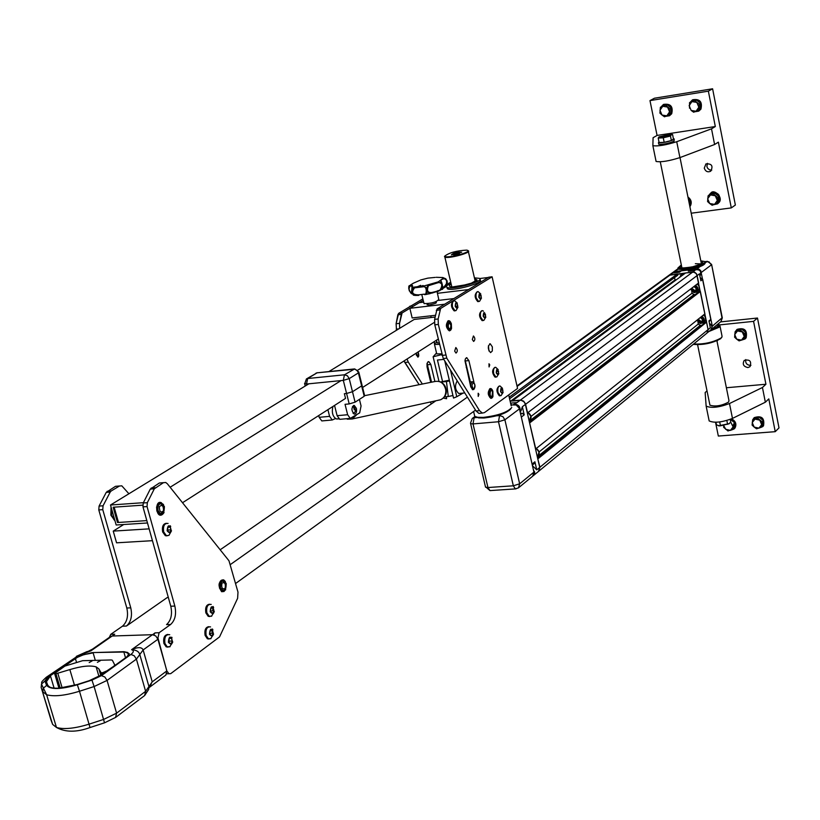 <?xml version="1.0" encoding="UTF-8"?>
<svg xmlns="http://www.w3.org/2000/svg" width="820" height="820" viewBox="0 0 820 820"><rect width="100%" height="100%" fill="white"/><g stroke="black" fill="none" stroke-linecap="round" stroke-linejoin="round"><path stroke-width="1.23" d="M722.358 367.78L721.6 363.998M747.932 367.565L750.033 366.653C751.725 361.261 749.808 359.17 744.263 360.38C742.213 364.183 743.443 366.581 747.932 367.565M750.946 365.3L750.351 365.402C746.774 364.992 745.247 363.055 745.769 359.58M715.952 422.259L716.475 424.852L719.622 425.939L720.462 425.785L719.683 421.952M720.462 425.785L729.093 423.786L730.733 421.921L730.241 419.379M726.838 420.496L727.606 424.319M718.505 425.826L729.277 423.643M708.88 419.512L709.167 420.926C714.261 423.212 722.03 422.372 732.475 418.415L765.347 402.21L768.801 398.899L775.238 431.668L718.33 436.045L715.532 422.279M775.238 431.668L779 427.886L757.485 318.027L753.57 321.358L765.921 384.252L762.446 387.501L765.347 402.21M762.446 387.501L729.482 403.542C719.007 407.468 711.227 408.329 706.143 406.125L705.149 392.534L707.024 390.884M718.002 324.023C720.585 325.478 718.166 327.457 710.755 329.968M718.904 324.577L719.827 325.151L719.058 327.272L708.87 331.526M720.011 326.083L721.948 335.728L722.02 336.938L721.036 338.004C713.01 342.411 703.888 344.41 693.648 344.021M693.33 344.287L693.781 344.41C703.55 345.077 712.488 343.17 720.606 338.711L721.723 337.368M716.916 340.782L728.98 400.642L728.529 402.138C721.549 405.808 715.347 406.822 709.935 405.203L709.802 404.526M765.921 384.252L726.387 387.747M717.326 340.607L716.987 341.12M744.683 333.627L744.14 339.121L739.097 340.884L736.688 339.162L734.597 337.184L735.13 331.7L737.498 330.942L742.274 331.905L744.252 336.507L741.454 340.136L736.688 339.162L734.71 334.57L737.498 330.942L740.173 329.917L744.683 333.627L745.923 332.561L741.423 328.851L740.173 329.917M743.381 338.742L744.14 338.476M744.14 339.121L745.38 338.045L745.923 332.561M735.13 331.7L741.423 328.851M735.489 331.393L736.811 329.64C744.949 328.041 747.686 331.157 745.011 338.998L741.054 340.279M719.54 324.904L753.57 321.358M720.595 321.891L757.485 318.027M730.661 422.033L733.121 426.912L730.394 430.356L728.57 430.551M728.078 431.023L723.67 427.343L723.701 425.662M734.781 422.935L733.541 424.114L733.018 429.413L734.248 428.235L734.781 422.935L730.415 419.317M733.018 429.413L730.394 430.356L725.72 429.331L723.763 425.652M730.999 419.082C735.673 421.634 736.719 424.914 734.125 428.932L730.497 430.326M731.563 418.835C735.704 421.101 736.852 424.145 735.007 427.989L734.269 428.798M754.185 417.728L754.318 417.595C761.678 415.361 764.752 418.077 763.533 425.744L762.846 426.492M752.873 419.563L753.98 417.913C761.862 415.894 764.783 418.794 762.723 426.625L759.002 428.101M762.128 421.839L761.575 427.179L756.563 428.798L754.185 427.097L752.104 425.098L752.657 419.779L755.005 419.102L759.75 420.137L761.698 424.657L758.91 428.132L754.185 427.097L752.227 422.587L755.005 419.102L757.67 418.138L762.128 421.839L763.338 420.66L758.879 416.96L757.67 418.138M761.021 426.564L761.585 426.38M761.575 427.179L762.774 425.99L763.338 420.66M752.657 419.779L753.877 418.6L758.879 416.96M671.59 134.244L672.564 134.511L671.406 134.695L670.463 136.017L663.267 137.801L658.214 138.078L659.044 136.858M670.463 136.017L671.375 140.538L673.476 139.021L672.564 134.511M671.375 140.538L664.19 142.321L663.267 137.801M664.19 142.321L659.126 142.577L658.214 138.078M671.406 134.695C665.471 136.94 661.34 137.668 658.993 136.899L670.883 134.08L671.406 134.695M673.415 138.744L674.183 138.939L673.712 139.677C667.787 141.993 662.693 142.987 658.439 142.67L658.983 141.88M658.696 143.941L658.757 144.258C663.021 144.576 668.105 143.582 674.03 141.265L674.245 139.236M676.726 141.716C665.768 145.13 657.814 146.452 652.864 145.663L653.089 137.719L657.076 135.433L649.983 100.604L708.367 91.153L715.317 126.536L711.514 128.822L676.726 141.716L679.923 157.604C668.997 161.048 661.053 162.339 656.092 161.458L655.928 160.638M691.219 213.21L731.296 207.901L718.381 142.157L714.599 144.504L679.923 157.604M714.599 144.504L711.514 128.822M649.983 100.604L654.422 98.226L712.601 88.785L708.367 91.153M707.445 163.334L706.871 166.501L707.629 168.284L709.474 169.822L711.75 170.15M704.267 168.161C705.518 171.482 707.65 172.507 710.673 171.247C713.39 165.968 711.811 163.518 705.938 163.897L704.267 168.161M683.152 173.215L682.353 169.248M717.756 197.528L717.233 203.257L714.527 204.364L709.7 203.503L707.578 201.535L708.091 195.816L710.479 194.914L715.306 195.775L717.336 200.5L714.527 204.364L712.139 205.256L709.7 203.503L707.67 198.788L710.479 194.914L713.185 193.797L717.756 197.528L719.068 196.636L714.497 192.915L713.185 193.797M717.233 203.257L718.535 202.355L719.068 196.636M708.091 195.816L714.497 192.915M708.654 195.437L710.428 193.397C718.904 192.638 721.293 196.113 717.582 203.842L713.523 204.744M688.831 201.361L690.009 200.572L688.4 199.26M689.61 205.225L690.009 200.572M688.072 197.599C691.034 200.234 691.629 203.175 689.856 206.445M731.296 207.901L735.366 205.041L712.601 88.785M715.317 126.536L657.076 135.433M670.001 108.814L669.52 114.667L666.834 115.835L662.027 115.046L659.915 113.109L660.387 107.266L662.734 106.282L667.541 107.061L669.591 111.838L666.834 115.835L664.487 116.799L662.027 115.046L659.977 110.28L662.734 106.282L665.43 105.114L670.001 108.814L671.385 108.045L666.814 104.355L665.43 105.114M669.52 114.667L670.903 113.888L671.385 108.045M660.387 107.266L666.814 104.355M661.115 106.867L663.308 104.581C671.836 104.622 673.876 108.353 669.438 115.774L665.563 116.358M663.554 104.447L663.687 104.376C670.637 103.433 673.302 106.549 671.703 113.744L669.571 115.692M689.538 108.219L689.548 102.602L694.673 100.429L696.816 102.387L698.865 107.205L696.047 111.233L693.659 112.217L691.188 110.454L689.128 105.647L691.936 101.608L696.816 102.387L699.286 104.16L698.773 110.054L696.047 111.233L691.188 110.454M698.773 110.054L700.126 109.285L700.639 103.392L696.026 99.671L694.673 100.429M689.548 102.602L696.026 99.671M699.286 104.16L700.639 103.392M690.225 102.223L692.408 99.937C701.049 99.866 703.14 103.597 698.691 111.141L694.724 111.786M692.654 99.804L692.787 99.732C699.849 98.707 702.566 101.844 700.926 109.132L698.814 111.069M511.198 405.859L508.697 394.933L503.634 398.622M475.641 416.816L478.685 417.903L483.954 418.005C497.883 416.324 506.914 413.198 511.024 408.606M474.288 414.387L474.759 416.375L477.701 417.298L483.246 417.411C498.006 415.617 507.518 412.306 511.772 407.468M714.292 327.067L717.736 324.248M711.411 329.445C716.403 327.651 718.515 326.124 717.746 324.853L717.643 324.32M720.903 321.645L722.061 318.191L711.596 264.399L707.404 261.344L705.261 262.738C704.872 265.372 698.66 267.679 686.627 269.667L678.13 269.206L677.986 268.458M700.803 260.821L705.036 261.59C704.646 264.214 698.425 266.52 686.391 268.509L677.894 268.048L681.317 264.911M695.329 263.702L701.274 263.907M528.797 419.338L528.131 416.375M695.319 294.493L693.945 294.657L692.059 293.201L530.991 416.447M692.059 293.201L691.731 291.561M693.945 294.657L529.218 421.193M691.834 270.764L690.184 269.79L681.348 270.836L679.093 272.271M708.06 329.568L696.569 273.818L694.878 272.373L692.777 272.004L668.976 275.284M699.798 317.945L700.464 317.678L702.289 319.113L702.135 321.317L700.167 322.075L698.353 320.651L699.224 319.954L701.028 321.389L700.167 322.075M698.353 320.651L698.466 319M704.564 314.132L706.235 322.383L705.303 322.475L537.592 457.99M705.036 316.469L703.406 315.064M698.445 319.308L698.865 320.241M704.544 321.645L705.712 319.82M529.597 422.823L535.757 448.888L704.893 313.875L700.362 291.479L529.822 422.802M700.362 291.479L699.06 291.623L529.433 422.105M536.987 455.305L536.311 452.363M537.572 457.898L701.715 325.284L700.198 325.438L698.322 323.992L539.068 451.963M698.322 323.992L698.005 322.434M700.198 325.438L537.336 456.832M537.766 458.759L539.929 467.226L538.648 471.285M706.235 322.383L538.002 458.739M706.604 322.342L708.08 329.63L706.912 333.135M532.713 476.153L533.922 472.135L519.337 408.36L516.139 404.967L510.993 404.967M510.665 403.542L511.598 404.916M516.979 385.912L668.874 275.356L677.463 273.901L509.22 397.208M509.579 398.786L677.74 275.253L677.463 273.901M697.133 275.571L696.149 273.562L693.904 272.189L685.592 272.947L512.367 400.826L520.833 400.088L523.642 401.164L525.466 403.758L527.567 412.87L698.63 282.951L697.133 275.571L525.61 404.26M676.203 279.876L511.998 400.99M676.182 279.794L675.044 279.928L674.563 277.59M510.706 401.103L675.044 279.928M682.916 274.915L680.743 275.202L679.862 277.17M677.545 274.29L684.946 273.419M510.122 401.164L521.12 400.283L523.837 401.667L525.261 403.911L539.734 467.39L536.741 469.839L534.896 461.783L534.435 463.372L532.313 465.094M510.573 403.122L517.082 402.538L513.166 404.772L514.857 404.188C518.855 404.752 520.556 407.038 519.972 411.025M520.977 410.943L522.35 406.71L525.405 404.414M532.262 464.827L521.1 415.996M532.457 465.709L536.741 469.839M533.236 469.112L534.681 473.058L533.051 475.846M538.525 471.387L539.734 467.39M520.505 413.352L522.104 413.218L524.205 414.879L522.35 406.71M534.681 472.279L533.963 472.33M533.841 471.736L534.589 471.684M707.004 333.053L708.224 329.517L710.345 327.774L708.951 320.886L710.786 319.4L709.126 321.758M700.311 278.093L702.719 279.394L710.786 319.4M692.767 272.107L694.95 270.395L688.287 271.174L690.184 269.79M697.287 275.458L699.45 273.839L700.854 280.809L702.719 279.394M670.606 274.71L672.83 273.009L679.442 272.23L681.348 270.836M698.302 283.197L698.784 285.565L697.082 284.13M698.209 290.864L699.46 288.947L699.983 291.52M692.162 288.414L692.572 289.368M698.784 285.565L699.46 288.947M693.894 291.182L692.08 289.747L692.951 289.091L694.765 290.516L693.894 291.182L695.862 290.403L696.016 288.179L694.191 286.744L693.023 287.205M692.08 289.747L692.203 287.83M673.097 272.291L674.891 271.502L696.979 268.888L699.06 269.247L700.751 270.692L712.324 326.165L710.95 329.804M705.958 321.05L706.481 320.928M459.507 253.503L453.634 254.866M451.389 254.856C453.521 252.857 456.955 251.976 461.691 252.222L451.389 254.856M467.308 250.264C473.376 251.883 444.665 259.274 444.84 256.045C449.268 252.693 456.504 250.715 466.559 250.131L467.308 250.264M468.179 250.725C472.586 252.437 448.161 259.099 444.86 257.08L444.85 255.983M157.491 510.932C157.799 502.229 160.095 500.774 164.389 506.555C164.102 515.226 161.806 516.692 157.491 510.932M164.072 512.5C161.591 516.313 159.275 515.821 157.153 511.034C156.886 503.049 159.018 500.897 163.549 504.587M160.946 513.812L160.946 513.812C164.984 511.106 165.025 507.785 161.068 503.859L160.361 503.695M158.075 510.563C157.471 505.878 158.639 503.634 161.571 503.828C165.138 508.82 164.717 512.09 160.3 513.638L158.075 510.563M210.812 611.013L213.948 610.613L212.954 612.909L211.242 612.591L210.525 609.947L211.509 607.651L213.22 607.979L213.948 610.613M210.207 611.761C211.468 597.175 217.72 619.951 210.207 611.761M211.755 616.086L209.192 616.281L206.845 612.827C206.148 606.882 207.614 604.073 211.222 604.432M209.899 616.527L208.198 616.322L205.84 612.868C205.082 607.579 206.312 604.699 209.53 604.227M212.575 607.856L212.944 610.644M167.464 528.972L168.51 526.676L170.314 527.106L171.072 529.833L170.027 532.129L168.223 531.708L167.464 528.972M168.254 527.239L170.314 527.106M167.864 530.396L167.639 528.603M168.028 530.028L171.072 529.833M167.126 530.806C168.489 515.995 175.029 539.57 167.126 530.806M171.503 530.786L168.91 535.409L166.357 535.634L163.662 531.862C162.924 525.968 164.389 523.15 168.079 523.427M167.085 535.849L165.343 535.696L162.647 531.924C161.847 526.676 163.088 523.795 166.357 523.283M210.627 630.498L212.493 630.426L213.22 633.06L212.236 635.387L210.514 635.09L209.787 632.456L210.781 630.129L212.493 630.426M210.074 633.481L213.22 633.06M209.479 634.27C210.74 619.623 217.003 642.367 209.479 634.27M211.006 638.565L208.382 638.739L206.107 635.346C205.42 629.319 206.906 626.5 210.566 626.9M209.12 639.005L207.378 638.77L205.102 635.387C204.344 630.047 205.594 627.146 208.854 626.675M211.909 630.447L212.226 633.091M169.607 638.38L171.575 638.319L172.333 641.014L171.288 643.413L169.474 643.116L168.715 640.41L169.771 638.011L171.575 638.319M169.053 641.619L168.94 639.897M169.279 641.107L172.333 641.014M168.377 642.285C169.75 627.208 176.31 650.567 168.377 642.285M170.088 646.652L167.188 646.806L164.902 643.393C164.205 637.089 165.814 634.198 169.74 634.731M168.079 647.144L166.173 646.836L163.877 643.423C163.088 637.95 164.41 634.957 167.854 634.444M222.886 590.677L222.886 590.677C226.822 588.893 226.935 585.705 223.245 581.093L222.599 580.909M114.995 520.823L110.864 515.185L111.028 506.883M114.113 519.89L111.356 515.155L111.264 507.693M166.788 673.825L170.683 673.671L219.545 636.904L237.615 598.333L237.995 592.132L228.985 560.788L167.311 483.728L165.732 482.488L163.416 482.693L154.334 488.792L147.323 502.68L147.057 506.575L174.845 606.062C176.546 614.159 175.142 620.289 170.621 624.471L166.552 624.614C171.083 620.443 172.497 614.313 170.785 606.226L174.845 606.062M163.467 482.662L159.377 483L150.275 489.099L143.254 502.967L142.977 506.862L170.785 606.226M119.494 485.993L115.497 486.321L106.241 492.369L99.087 506.083L98.789 509.917L126.813 608.009C128.535 615.994 127.09 622.052 122.477 626.183L110.761 634.342L114.738 634.208L112.432 636.002L152.756 634.69M152.592 634.69L155.041 632.866L159.121 632.732L157.942 637.827L167.034 671.795M126.813 608.009L130.769 607.856L102.766 509.65L103.053 505.796L110.198 492.072L106.241 492.369M107.164 491.323L111.12 491.026L110.198 492.072M111.12 491.026L119.443 486.024L121.79 485.819L128.914 493.763M168.366 597.554L167.157 597.606L126.434 626.039L122.477 626.183M153.822 634.885L155.041 632.866M157.317 637.847L157.942 637.827M168.869 673.784L167.546 671.785M110.761 634.342L109.347 637.376M159.121 632.732L170.621 624.471M130.769 607.856C132.481 615.841 131.046 621.909 126.434 626.039M152.448 540.677L116.563 542.819L113.232 531.114L123.728 524.513M149.137 528.859L113.232 531.114M224.055 591.486L221.636 591.702C217.689 585.572 218.284 581.636 223.409 579.914L223.604 580.017M162.268 514.581C155.769 518.988 154.478 499.277 161.489 502.773M225.705 589.775L221.933 591.681L219.524 588.176C218.827 582.384 220.221 579.627 223.706 579.894L225.387 581.564M219.852 588.073C220.108 579.648 222.23 578.12 226.217 583.512C225.982 591.917 223.86 593.434 219.852 588.073M220.385 587.694C220.59 580.673 222.363 579.402 225.684 583.891C225.49 590.892 223.727 592.163 220.385 587.694M118.49 522.463L114.154 507.16L142.762 505.161L113.16 507.231L117.496 522.524L146.831 520.608L118.49 522.463M114.267 518.291L112.412 511.741M114.943 520.649L111.684 515.329L111.397 508.164M159.357 514.765L159.531 514.242M442.462 289.398L442.933 286.815L439.961 290.546L431.802 292.514C427.64 292.894 426.513 290.618 428.44 285.708L427.773 285.114L426.615 289.05L424.329 285.872L414.284 287.103L411.609 290.874L412.511 285.452L410.338 285.288L408.708 288.271L409.334 290.905L412.357 293.765C410.564 294.995 406.935 285.196 409.846 285.596L413.229 283.269L420.885 279.907L427.907 278.123L435.133 277.406M429.68 293.673L442.687 289.163M418.733 295.395L414.92 295.425L412.234 293.519L413.444 295.169L414.776 295.385M413.444 295.169L418.753 295.405L418.466 294.862C412.357 294.79 411.056 292.453 414.561 287.84L423.96 286.692C427.681 287.318 426.164 296.45 424.258 294.165L418.466 294.862M441.078 281.086L441.191 279.64L443.948 278.718L443.487 278.041L438.28 281.854L424.329 285.872L423.96 286.692M431.802 292.514L430.141 293.632L427.24 291.705L426.164 294.493L424.258 294.165M427.24 291.705L426.615 289.05M424.637 294.667L430.141 293.632M414.561 287.84L414.284 287.103L412.029 287.226L411.794 285.698L411.958 287.728L411.702 285.77L410.143 286.118L411.25 284.458M412.234 293.519L411.609 290.874M442.913 277.549L447.043 280.696L447.32 282.582L444.368 287.328M442.933 286.815L440.524 280.84L441.672 282.254L443.036 288.066L441.672 282.254M443.948 278.718C448.776 277.016 445.783 288.619 444.471 286.754L443.087 287.779M443.015 288.189L444.471 286.754M436.148 277.303L442.851 277.539L445.639 278.738M410.533 284.97L413.249 283.259M412.193 293.427C408.965 291.305 408.278 288.865 410.143 286.118M411.958 287.728L411.64 291.541M428.44 285.708L438.259 282.654L438.28 281.854L442.308 284.161M438.259 282.654C445.137 281.578 440.104 292.535 437.849 290.628M425.641 293.929L427.087 293.662M428.532 293.355L430.408 292.914M437.101 342.678L439.12 343.149M421.48 286.159L423.069 285.503M427.476 287.297L426.666 287.461M417.585 286.641L420.701 285.329M427.312 288.189L426.595 288.343M423.889 302.939L424.053 303.595C431.566 303.523 436.476 302.139 438.772 299.433L437.019 291.459M436.578 353.225L436.742 353.891L441.662 353.861M436.998 342.258L435.051 343.201L434.497 344.451L439.417 344.41M440.945 353.973L441.098 354.599M447.197 396.613L446.275 397.218M436.527 352.989L433.124 356.772L438.977 381.382M469.101 379.824L469.973 380.552M459.805 393.395L458.78 393.497C455.038 389.961 454.516 385.748 457.242 380.869M440.873 382.069L446.439 381.526L448.284 396.511L452.937 395.506L453.552 398.069L456.771 396.726L450.487 370.066M456.771 396.726L463.095 393.087M449.319 380.203L442.564 381.577L437.449 360.041L443.804 359.385M444.758 360.913L449.483 380.9L446.439 381.526M442.564 381.577L440.658 381.956M449.483 380.9L452.937 395.506M448.284 396.511L444.471 396.87M443.343 398.12L446.623 398.715L446.152 396.716M433.124 356.772L441.826 354.588M491.436 397.239L491.805 397.095C493.783 396.89 492.553 387.993 490.493 389.551L490.421 389.541M449.76 329.691L450.088 329.579C452.158 328.41 451.687 325.806 448.683 321.737L448.612 321.727M451.205 327.856L450.2 329.64C445.69 331.28 447.31 316.212 450.846 323.633M450.385 330.419C444.645 332.182 447.361 313.681 451.359 323.777L451.533 328.471L450.385 330.419M451.061 329.691L449.298 330.829C446.234 328.051 445.793 324.73 447.966 320.886L450.139 321.512M492.728 395.732L491.867 397.198C487.685 399.053 489.079 384.344 492.43 391.232M492.041 397.946C486.793 400.058 488.986 382.048 492.861 391.181L492.953 396.572L492.041 397.946M492.564 397.372L490.903 398.376C488.115 395.691 487.736 392.483 489.745 388.772L491.815 389.295M478.429 301.545L477.793 301.616C474.483 297.844 474.298 294.544 477.26 291.715L477.506 291.684M481.483 298.019L479.567 301.288L478.654 301.514L476.194 297.947C475.631 294.072 476.266 291.961 478.132 291.612L480.786 293.98M478.818 297.188C479.485 285.862 483.861 304.927 478.818 297.188M479.126 296.994L479.187 294.769L480.202 294.134L481.155 295.723L481.084 297.947L480.069 298.582L479.126 296.994M479.157 295.958L481.155 295.723M479.782 298.101L481.084 297.947M482.898 320.517L482.139 320.63C478.87 316.827 478.716 313.537 481.688 310.76L481.914 310.739M485.86 317.063L483.902 320.333L483.011 320.538L480.602 317.012C480.028 313.117 480.684 311.005 482.549 310.667L483.482 311.169M483.205 316.253C483.861 304.938 488.228 323.9 483.205 316.253M483.513 316.059L483.574 313.834L484.589 313.178L485.532 314.757L485.46 316.981L484.456 317.637L483.513 316.059M483.544 314.982L485.532 314.757M484.148 317.125L485.46 316.981M500.128 395.711L499.349 395.814C496.223 391.878 496.161 388.629 499.165 386.056L499.318 386.046M501.194 395.517L500.21 395.732L497.986 392.401C497.432 388.403 498.109 386.261 500.026 385.974L502.516 388.332M500.569 391.622C501.194 380.316 505.479 398.92 500.569 391.622M500.866 391.406L500.928 389.182L501.912 388.475L502.824 389.982L502.773 392.206L501.789 392.913L500.866 391.406M500.897 390.166L502.824 389.982M501.42 392.329L502.773 392.206M495.854 377.046L495.075 377.149C491.918 373.254 491.826 369.984 494.829 367.37L494.993 367.35M496.899 376.851L495.936 377.067L493.671 373.684C493.107 369.717 493.783 367.585 495.69 367.288L498.211 369.635M496.254 372.915C496.889 361.61 501.194 380.306 496.254 372.915M496.551 372.7L496.612 370.486L497.607 369.789L498.539 371.316L498.468 373.53L497.484 374.227L496.551 372.7M496.592 371.501L498.539 371.316M497.135 373.664L498.468 373.53M455.787 303.964L457.211 303.8L457.765 306.024L457.14 307.756L455.961 307.264L455.407 305.04L456.033 303.308L457.211 303.8M455.705 306.26L457.765 306.024M455.213 306.393C455.92 294.831 460.45 314.244 455.213 306.393M457.99 307.192L456.043 310.544L455.059 310.79L452.527 307.162C451.943 303.185 452.619 301.032 454.577 300.684L457.283 303.113M454.956 310.77L454.178 310.882C450.754 306.998 450.59 303.636 453.696 300.786L453.901 300.766M411.291 305.778L409.457 306.875M411.127 305.88L412.029 305.696M418.261 356.946L417.698 357.059L416.252 353.143L416.334 355.142C418.753 357.756 419.358 356.69 418.149 351.923L418.261 356.946M434.415 343.713L434.292 341.591L434.415 343.713M436.137 340.413L436.947 342.278L436.137 340.413M427.404 364.797L431.545 382.171L427.404 364.797L430.818 364.449L434.877 381.443L430.818 364.449L427.404 364.797L426.984 363.588L427.404 364.797M427.046 366.929L426.984 363.588L427.978 361.825L428.829 361.63L430.818 364.449C428.378 360.277 427.117 361.107 427.046 366.929L430.726 382.345L427.046 366.929M423.684 302.149L419.245 302.672L423.212 300.294L402.107 312.943L398.653 313.353L402.107 312.943L399.555 323.346L399.637 328.338L399.555 323.346L401.298 314.409L397.833 314.808L398.653 313.353L422.853 298.869L398.653 313.353L396.091 323.736L397.833 314.808L401.298 314.409L402.107 312.943L409.856 308.299L412.163 317.955L435.369 315.3M399.555 323.346L396.091 323.736L399.555 323.346M409.856 308.299L444.686 304.23L453.89 298.572L438.618 300.376M437.429 293.314L468.548 289.573L488.238 277.488L479.731 278.523M396.265 329.148L398.766 328.871L396.265 329.148L396.521 330.245L396.091 323.736M404.055 360.943L419.112 384.683L404.824 362.471L408.288 362.112L407.038 359.037L408.288 362.112L422.351 384.026L408.288 362.112L404.824 362.471L404.055 360.943M430.254 402.005L431.443 403.86L430.254 402.005M433.954 402.118L433.442 401.318L433.954 402.118M474.616 278.697L477.076 279.968C477.691 280.594 472.525 283.002 467.236 284.55L452.394 286.969C448.786 286.621 448.386 285.678 451.174 284.14M474.421 277.847L479.485 278.359C485.686 281.024 451.656 290.413 446.982 287.308C445.619 286.436 446.951 285.104 450.979 283.3M479.782 279.661L479.813 279.774C486.014 282.449 451.994 291.838 447.31 288.732L447.002 287.389M435.553 301.944C437.654 302.641 435.645 303.615 429.526 304.856L427.056 304.753L427.876 303.759M450.723 282.193L446.931 284.458L450.723 282.193M352.436 406.587L353.451 406.228C356.187 409.744 356.064 412.101 353.051 413.29M446.295 390.72L445.496 387.081M338.445 418.774L336.323 418.969C332.664 416.591 331.536 412.419 332.951 406.443M475.518 410.113L235.647 583.461M467.4 397.126L230.502 564.457M220.17 549.779L435.902 400.775M147.487 522.976L116.173 524.995L110.495 505.017L143.397 502.691M434.426 322.352L357.694 370.23M341.089 380.582L170.129 487.244M328.943 371.542L414.192 319.441L435.041 317.073M110.495 505.017L308.873 383.801M438.167 339.111L362.604 387.47M306.772 385.082L306.506 384.037L343.313 380.367L346.593 393.477L344.369 393.692L345.538 398.397L182.511 502.732M156.589 506.934L156.866 511.126M117.496 522.524L118.357 521.981M355.091 402.179L352.487 391.724L361.64 385.892L361.989 384.99L361.64 385.892L352.487 391.724L346.593 393.477L349.207 403.932L355.091 402.179L364.213 396.275L364.562 395.353L362.112 385.482M335.452 418.569L332.223 419.994L329.589 416.365L319.164 417.308L321.809 420.926L322.988 420.824M319.164 417.308L318.724 415.555M353.84 368.99L317.063 372.823L307.674 378.522L344.451 374.801L343.313 380.367L349.217 378.625L347.393 375.765L344.451 374.801L354.681 368.897L358.77 371.993L358.412 372.874L349.217 378.625L352.487 391.724L346.593 393.477M349.207 403.932L345.035 404.321L347.639 414.735L337.122 415.678L339.746 419.327L340.905 419.215M359.426 399.371L361.066 405.951L359.693 412.849L350.253 418.384L347.639 414.735M356.413 408.401L354.301 405.459C351.206 407.55 351.175 410.441 354.199 414.141C356.198 413.987 356.936 412.07 356.413 408.401M337.122 415.678L334.539 405.439M327.897 409.682L329.589 416.365M466.898 367.401L466.211 367.462M492.102 276.801L517.563 388.444L484.466 412.614L482.344 413.075L479.536 410.666L446.797 358.155L438.331 324.443L438.146 318.97L440.627 308.474L492.102 276.801L488.669 277.221L437.091 308.884L434.61 319.369L434.784 324.833L443.261 358.514L476.061 410.974L478.87 413.382L480.438 413.239M454.669 351.134L455.838 347.526C457.703 349.74 457.755 351.585 456.002 353.082L454.669 351.134M472.31 339.5L473.437 335.964C475.251 338.106 475.323 339.931 473.632 341.428L472.31 339.5M489.735 364.869L489.068 366.95L488.986 363.762L489.735 364.869M478.911 394.328L478.214 396.449L478.162 393.231L478.911 394.328M488.423 345.784L488.956 350.991M492.359 346.891L492.297 351.001L490.565 352.62C487.674 349.146 487.572 346.204 490.257 343.795L492.359 346.891M465.073 359.939L470.301 381.946M473.652 389.531L470.782 386.999L464.981 360.779L465.411 358.801L466.631 357.704L468.876 360.585L474.021 382.632M491.149 398.407C487.633 395.414 487.326 392.124 490.237 388.547M449.534 330.86C445.762 327.846 445.383 324.464 448.407 320.702M446.469 286.344L442.923 288.476M438.7 291.008L437.132 291.951M100.235 660.766L97.375 662.334L100.235 660.766M92.055 660.971L89.195 662.55L92.055 660.971M74.507 685.356L69.854 669.591L55.955 673.763L60.208 688.093M69.854 669.591C81.426 666.096 90.19 665.184 96.145 666.865L98.882 668.915L100.798 675.516M102.151 674.614L98.882 668.915M114.308 665.881L106.846 670.883L102.582 672.728L102.961 674.03M104.15 672.297L104.365 673.025M59.286 688.154L54.612 673.404L64.934 666.076L82.615 660.694L111.325 659.957L112.34 660.233L114.708 664.856L114.226 665.625M114.738 664.948L114.882 665.461M59.009 688.175L54.715 673.763M55.955 673.763L55.012 673.784M102.582 672.728L101.608 672.748M47.519 685.13L45.992 680.497L48.37 677.064L79.54 655.897L92.014 652.617L123.943 651.685L129.273 653.683L126.751 656.922L102.285 674.522L89.165 680.702L77.08 684.567L58.845 688.185C52.377 688.441 48.595 687.426 47.519 685.13L49.866 687.191M128.791 654.995L129.088 653.991L127.664 652.474L123.943 651.685M93.213 652.556L123.861 652.033L125.521 657.814M95.304 660.366L93.131 652.894L83.773 654.657L75.122 658.296M50.184 675.659L55.668 672.256M64.103 666.383L75.389 658.532L76.526 662.386M48.062 685.981L46.432 681.717L50.45 675.885L54.099 688.123M114.482 664.415L115.189 665.235M88.611 651.131L92.486 649.143L90.917 650.844L87.002 651.603L76.342 656.369M92.486 649.143L110.546 636.535L112.155 636.012L90.917 650.844L77.89 655.897L47.878 676.777L44.915 681.051L46.617 685.366C50.338 689.733 60.577 689.538 77.346 684.782L91.953 680.108L101.444 675.629L130.892 654.452C133.855 652.166 134.09 650.567 131.589 649.676C137.986 646.908 141.839 646.99 143.131 649.942L152.223 681.84L149.107 687.601L165.814 675.085M112.155 636.012L152.499 634.69L131.589 649.676C136.222 649.942 138.949 651.551 139.789 654.514L143.131 649.942L157.911 639.262L166.86 670.893L165.876 675.034M166.86 670.893L152.223 681.84L145.622 691.322L144.658 695.524L148.645 689.456L148.943 686.555L139.789 654.514L136.407 659.126L145.622 691.322L116.583 713.154L103.73 719.386L89.185 724.121C74.886 728.519 63.97 729.626 56.447 727.453L52.634 724.398L50.809 719.56M152.499 634.69L155.779 635.971L157.911 639.262M729.482 403.542L732.475 418.415M717.561 340.495L717.008 341.222L717.561 340.495M737.026 329.466L737.149 329.343C744.488 327.395 747.491 330.224 746.149 337.83L745.144 338.875M710.663 193.243L710.786 193.161C718.002 191.726 720.852 194.729 719.324 202.181L717.715 203.739M687.959 197.036C691.26 199.547 692.039 202.56 690.307 206.066L690.317 206.056C692.049 202.53 691.26 199.516 687.949 197.025M681.471 265.67L680.846 266.069C678.037 268.427 682.64 268.56 694.663 266.449C702.699 264.101 704.8 262.472 700.957 261.58M529.546 420.342L530.878 416.17L528.029 412.511M710.704 330.019L710.755 329.978C712.631 327.58 712.201 325.417 709.474 323.469M701.295 316.745C704.339 320.241 703.939 322.404 700.095 323.234L697.041 320.138M701.858 316.294C704.554 318.283 704.964 320.466 703.068 322.844L700.239 323.551L696.826 320.312M537.797 456.125L539.037 452.086L536.27 448.478M708.08 329.63L539.929 467.226M496.705 415.801L499.554 415.555L498.498 421.746L504.894 419.799L519.654 483.81L518.506 487.828L515.329 488.894L513.33 485.799L487.951 487.531L473.017 423.919L498.498 421.746L513.33 485.799L519.654 483.81L533.922 472.135M490.78 490.544L489.981 490.596L487.951 487.531L485.553 487.193L470.618 423.673L473.017 423.919L474.103 417.759L477.916 417.431M500.969 414.51L499.554 415.555L502.896 416.652L504.894 419.799L519.48 408.862M485.419 486.639L489.981 490.596L516.046 488.863M475.477 416.755L472.289 418.436L470.495 423.181M670.473 274.731L517.102 386.435M692.633 272.117L520.362 400.109M517.082 402.538L520.157 400.252M532.282 463.894L534.896 461.783M534.548 473.786L533.902 474.319M524.205 414.879L521.551 416.898M522.104 413.218L520.71 414.264M700.926 278.021L700.382 278.441M699.921 276.156C701.735 271.205 700.054 269.114 694.868 269.893C700.116 269.073 701.797 271.164 699.921 276.156M695.514 285.309C698.322 287.338 698.722 289.573 696.713 292.012L693.966 292.678L690.481 289.132M694.929 285.76C698.076 289.214 697.707 291.418 693.822 292.351L690.717 288.958M711.637 264.604L722.256 317.668L712.324 326.165M701.459 272.322L711.391 264.88L709.023 261.836L705.128 261.703M678.96 268.54L674.891 271.502M700.126 266.551L696.979 268.888M159.367 506.688C162.073 504.249 163.467 505.591 163.549 510.706C160.843 513.166 159.449 511.823 159.367 506.688M163.416 482.693L159.377 483M151.188 488.043L155.236 487.746M154.334 488.792L150.275 489.099M147.323 502.68L143.254 502.967M147.057 506.575L142.977 506.862M102.766 509.65L98.789 509.917M103.053 505.796L99.087 506.083M115.497 486.321L119.443 486.024M221.994 583.061C224.834 581.933 225.869 583.737 225.09 588.463C222.24 589.59 221.205 587.797 221.994 583.061M473.181 388.465C469.276 382.725 477.127 380.367 474.155 388.495L473.181 388.465M473.509 389.531L472.679 389.705C470.075 386.476 470.024 383.821 472.535 381.731C475.292 384.098 475.733 386.651 473.868 389.397L472.443 389.726M492.533 391.806L492.082 396.224C488.648 397.761 490.35 386.876 492.533 391.806M451.051 324.587L450.416 328.615C446.357 329.517 449.001 318.631 451.051 324.587M353.451 406.228L354.26 409.805M338.885 418.866L337.42 418.999M356.413 415.012L352.19 418.979L347.321 419.204M438.362 400.242L440.658 399.75C444.378 397.936 446.09 394.656 445.772 389.91C444.091 383.155 440.309 380.388 434.446 381.597L364.777 395.64M305.224 386.035L304.691 383.955L306.413 378.953L307.674 378.522L306.506 384.037L304.558 383.473M306.475 378.912L317.063 372.823L354.957 369.184L356.956 370.353L358.268 372.403L364.213 396.275M440.627 308.474L437.091 308.884M439.838 309.95L436.301 310.36M438.146 318.97L434.61 319.369M438.331 324.443L434.784 324.833M445.557 355.039L442.021 355.409M479.536 410.666L476.061 410.974M446.797 358.155L443.261 358.514M465.381 360.943L468.876 360.585M57.851 673.404L62.156 687.898M101.383 675.137L100.593 672.451M47.242 684.433L46.432 681.717M77.89 655.897L46.309 677.258M47.878 676.777L46.248 677.299C38.817 684.208 42.865 681.707 41.461 684.075L41.195 687.519L52.634 724.398M148.953 686.996L151.434 685.141M41.082 687.037L51.137 720.483M46.617 685.366L43.142 688.41L42.876 691.865L46.648 694.776C54.161 696.795 65.108 695.616 79.489 691.25L90.015 727.545M77.346 684.782L79.489 691.25L94.105 686.545L104.519 722.82M91.953 680.108L94.105 686.545L107.061 680.415L116.583 713.154L115.558 717.459M101.444 675.629L104.827 676.992L107.061 680.415L136.407 659.126L134.224 655.774L130.892 654.452M44.915 681.051L41.461 684.075L46.648 694.776L56.447 727.453C65.436 732.393 76.639 732.414 90.067 727.524L104.581 722.799L115.63 717.408L144.597 695.575M706.143 406.125L709.167 420.926M709.935 405.203L697.605 344.759M745.011 338.998L746.149 337.819C747.502 330.204 744.498 327.385 737.149 329.343L736.883 329.568M658.757 144.258L658.439 142.67M656.092 161.458L652.864 145.663M717.582 203.842L719.335 202.171C723.26 196.882 713.615 188.508 710.786 193.161L710.53 193.335M701.407 263.814L680.005 157.573M681.953 268.048L660.284 161.827M478.685 417.903L477.701 417.298M473.611 411.496L474.759 416.375M677.894 268.048L678.13 269.206M701.479 263.927L691.834 267.084L682.23 268.068M529.105 420.68L529.607 420.291C531.975 417.831 531.473 415.217 528.08 412.481M669.018 275.243L672.83 272.476M707.106 332.971L710.755 329.978C712.662 327.508 712.231 325.325 709.464 323.418M704.605 321.604L703.058 322.854L700.157 323.562L696.795 320.333M537.264 456.555L537.858 456.084C540.093 453.634 539.58 451.082 536.321 448.437M538.781 471.182L706.963 333.094M532.774 476.112L518.506 487.828M474.954 416.498L472.351 418.395M521.038 410.902L520.106 411.609M538.576 471.346L533.42 475.579M694.048 270.497L694.868 269.893M698.271 290.823L693.894 292.689L690.45 289.163M711.207 329.609L720.954 321.604L722.307 317.893M707.147 261.375L705.067 261.621M673.353 272.096L678.027 268.693M444.84 256.045L444.471 256.629M444.86 257.08L451.83 286.949M468.374 251.596L475.231 281.362M213.077 606.503L213.641 607.456M214.338 611.607L211.406 616.302M209.192 616.281L208.198 616.322M170.263 525.784L170.703 526.522M166.357 535.634L165.343 535.696M212.4 629.001L212.933 629.924M213.62 634.055L210.596 638.811M208.382 638.739L207.378 638.77M171.718 637.191L172.067 637.827M172.774 641.957L169.678 646.898M167.188 646.806L166.173 646.836M447.32 282.582L442.974 288.353M431.648 293.181L437.921 291.223M435.83 303.133L435.533 301.873M437.193 343.047L436.506 340.177M431.135 317.514L430.736 315.833M428.163 304.948L427.866 303.687M424.053 303.595L421.859 294.933M436.742 353.891L434.497 344.451M458.78 393.497L464.786 392.934M471.93 381.792L469.614 382.017M478.654 301.514L477.793 301.616M483.011 320.538L482.139 320.63M500.21 395.732L499.349 395.814M503.142 392.308L501.071 395.588M495.936 377.067L495.075 377.149M498.857 373.633L496.807 376.913M455.059 310.79L454.178 310.882M410.123 306.085L409.149 307.069M428.214 361.692L428.829 361.63M475.272 281.486L475.784 280.655L471.326 283.187C460.758 286.118 454.741 287.379 453.296 286.959L453.111 286.969M446.982 287.308L447.31 288.732M338.752 418.753L336.323 418.969M438.577 381.29C442.943 382.499 445.485 385.308 446.203 389.715C446.89 393.938 445.045 397.28 440.658 399.75L352.19 418.979L346.03 418.764M361.989 384.99L358.893 372.475M315.915 373.192L317.35 372.69M332.223 419.994L321.809 420.926M350.253 418.384L339.746 419.327M353.41 405.551L354.301 405.459M478.87 413.382L482.344 413.075M489.653 343.857L490.257 343.795M466.313 357.786L466.918 357.725M98.984 676.572L96.145 666.865M100.88 672.666L101.567 675.014M54.663 673.743L58.958 688.175M127.664 652.474L128.504 655.375"/></g></svg>
